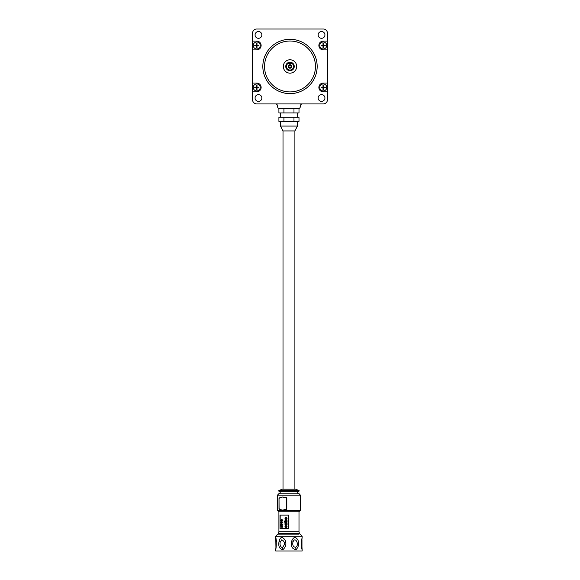 <?xml version="1.0" encoding="UTF-8"?>
<svg xmlns="http://www.w3.org/2000/svg" width="580" height="580" viewBox="0 0 580 580"><rect width="100%" height="100%" fill="white"/><g stroke="black" fill="none" stroke-linecap="round" stroke-linejoin="round"><path stroke-width="0.87" d="M258.731 87.71L257.005 87.877A0.507 0.507 0 0 0 257.165 87.71L258.731 87.71L258.731 87.174L257.165 87.174A0.507 0.507 0 0 0 257.005 87.007L257.005 85.441L256.462 85.441L256.462 87.007A0.507 0.507 0 0 0 256.302 87.174L254.729 87.174L254.729 87.71L256.302 87.71A0.507 0.507 0 0 0 256.462 87.877L254.729 87.71M260.21 87.442A3.48 3.48 0 0 0 256.73 83.962A3.48 3.48 0 0 0 253.25 87.442A3.48 3.48 0 0 0 256.73 90.922A3.48 3.48 0 0 0 260.21 87.442M258.731 45.755L257.005 45.914A0.507 0.507 0 0 0 257.165 45.755L258.731 45.755L258.731 45.211L257.165 45.211A0.507 0.507 0 0 0 257.005 45.051L257.005 43.478L256.462 43.478L256.462 45.051A0.507 0.507 0 0 0 256.302 45.211L254.729 45.211L254.729 45.755L256.302 45.755A0.507 0.507 0 0 0 256.462 45.914L254.729 45.755M260.21 45.479A3.48 3.48 0 0 0 256.73 41.999A3.48 3.48 0 0 0 253.25 45.479A3.48 3.48 0 0 0 256.73 48.959A3.48 3.48 0 0 0 260.21 45.479M325.271 45.755L323.538 45.914A0.507 0.507 0 0 0 323.698 45.755L325.271 45.755L325.271 45.211L323.698 45.211A0.507 0.507 0 0 0 323.538 45.051L323.538 43.478L322.995 43.478L322.995 45.051A0.507 0.507 0 0 0 322.835 45.211L321.269 45.211L321.269 45.755L322.835 45.755A0.507 0.507 0 0 0 322.995 45.914L321.269 45.755M326.75 45.479A3.48 3.48 0 0 0 323.27 41.999A3.48 3.48 0 0 0 319.79 45.479A3.48 3.48 0 0 0 323.27 48.959A3.48 3.48 0 0 0 326.75 45.479M325.271 87.71L323.538 87.877A0.507 0.507 0 0 0 323.698 87.71L325.271 87.71L325.271 87.174L323.698 87.174A0.507 0.507 0 0 0 323.538 87.007L323.538 85.441L322.995 85.441L322.995 87.007A0.507 0.507 0 0 0 322.835 87.174L321.269 87.174L321.269 87.71L322.835 87.71A0.507 0.507 0 0 0 322.995 87.877L321.269 87.71M326.75 87.442A3.48 3.48 0 0 0 323.27 83.962A3.48 3.48 0 0 0 319.79 87.442A3.48 3.48 0 0 0 323.27 90.922A3.48 3.48 0 0 0 326.75 87.442M291.747 66.461A1.747 1.747 0 0 1 290 68.208A1.747 1.747 0 0 1 288.253 66.461A1.747 1.747 0 0 1 290 64.713A1.747 1.747 0 0 1 291.747 66.461M288.934 66.461A1.066 1.066 0 0 0 290 67.534A1.066 1.066 0 0 0 291.066 66.461A1.066 1.066 0 0 0 290 65.395A1.066 1.066 0 0 0 288.934 66.461M293.567 66.461A3.567 3.567 0 0 0 292.095 63.575L287.905 63.575A3.567 3.567 0 0 0 290 70.028A3.567 3.567 0 0 0 293.567 66.461M287.905 63.575L287.695 62.901A4.241 4.241 0 0 1 294.241 66.461A4.241 4.241 0 0 1 290 70.702A4.241 4.241 0 0 1 287.695 62.901L292.305 62.901L292.095 63.575M317.173 66.461A27.173 27.173 0 0 1 290 93.634A27.173 27.173 0 0 1 262.827 66.461A27.173 27.173 0 0 1 290 39.288A27.173 27.173 0 0 1 317.173 66.461M262.841 66.461A27.159 27.159 0 0 0 290 93.619A27.159 27.159 0 0 0 317.159 66.461A27.159 27.159 0 0 0 290 39.302A27.159 27.159 0 0 0 262.841 66.461M315.447 66.461A25.448 25.448 0 0 0 290 41.02A25.448 25.448 0 0 0 264.552 66.461A25.462 25.462 0 0 1 290 40.999A25.462 25.462 0 0 1 315.462 66.461A25.462 25.462 0 0 1 290 91.923A25.462 25.462 0 0 1 264.538 66.461A25.448 25.448 0 0 0 290 91.908A25.448 25.448 0 0 0 315.447 66.461M261.856 97.998A3.393 3.393 0 0 1 258.462 101.399A3.393 3.393 0 0 1 255.069 97.998A3.393 3.393 0 0 1 258.462 94.605A3.393 3.393 0 0 1 261.856 97.998M324.93 97.998A3.393 3.393 0 0 1 321.537 101.399A3.393 3.393 0 0 1 318.144 97.998A3.393 3.393 0 0 1 321.537 94.605A3.393 3.393 0 0 1 324.93 97.998M324.93 34.923A3.393 3.393 0 0 1 321.537 38.316A3.393 3.393 0 0 1 318.144 34.923A3.393 3.393 0 0 1 321.537 31.53A3.393 3.393 0 0 1 324.93 34.923M261.856 34.923A3.393 3.393 0 0 1 258.462 38.316A3.393 3.393 0 0 1 255.069 34.923A3.393 3.393 0 0 1 258.462 31.53A3.393 3.393 0 0 1 261.856 34.923M283.315 66.461A6.684 6.684 0 0 0 290 73.145A6.684 6.684 0 0 0 296.685 66.461A6.684 6.684 0 0 0 290 59.776A6.684 6.684 0 0 0 283.315 66.461M256.73 83.049A4.393 4.393 0 0 1 261.13 87.442A4.393 4.393 0 0 1 256.73 91.836L252.539 91.836L252.539 83.049L256.73 83.049M256.73 41.086A4.393 4.393 0 0 1 261.13 45.479A4.393 4.393 0 0 1 256.73 49.88L252.539 49.88L252.539 41.086L256.73 41.086M257.005 85.441L257.005 87.174L258.731 87.174M257.005 43.478L257.005 45.211L258.731 45.211M323.538 43.478L323.538 45.211L325.271 45.211M323.538 85.441L323.538 87.174L325.271 87.174M254.729 87.174L256.462 87.174L256.462 85.441M254.729 45.211L256.462 45.211L256.462 43.478M321.269 45.211L322.995 45.211L322.995 43.478M321.269 87.174L322.995 87.174L322.995 85.441M323.27 49.88A4.393 4.393 0 0 1 318.869 45.479A4.393 4.393 0 0 1 323.27 41.086L327.461 41.086L327.461 49.88L323.27 49.88M323.27 91.836A4.393 4.393 0 0 1 318.869 87.442A4.393 4.393 0 0 1 323.27 83.049L327.461 83.049L327.461 91.836L323.27 91.836M252.539 91.836L252.539 99.68A4.241 4.241 0 0 0 256.781 103.921L323.219 103.921A4.241 4.241 0 0 0 327.461 99.68L327.461 91.836M252.539 41.086L252.539 33.241A4.241 4.241 0 0 1 256.781 29L323.219 29A4.241 4.241 0 0 1 327.461 33.241L327.461 41.086M252.539 83.049L252.539 49.88M327.461 49.88L327.461 83.049M322.995 89.443L322.995 87.877L322.995 89.443L323.538 89.443L323.538 87.877L323.538 89.443M322.995 47.487L322.995 45.914L322.995 47.487L323.538 47.487L323.538 45.914L323.538 47.487M256.462 47.487L256.462 45.914L256.462 47.487L257.005 47.487L257.005 45.914L257.005 47.487M256.462 89.443L256.462 87.877L256.462 89.443L257.005 89.443L257.005 87.877L257.005 89.443M302.448 103.921A2.124 2.124 0 0 0 300.324 106.046L300.324 106.553A2.124 2.124 0 0 1 298.2 108.677L279.698 108.677A2.124 2.124 0 0 1 277.581 106.553L277.581 106.046A2.124 2.124 0 0 0 275.457 103.921M294.894 130.95L283.011 130.95L280.466 126.078L297.438 126.078L294.894 130.95L294.894 489.186M283.011 130.95L283.011 489.186M283.932 121.409L278.907 121.409L278.907 117.167L283.932 117.167L283.932 121.409L298.997 121.409L298.997 117.167L293.973 117.167L293.973 121.409M283.932 117.167L293.973 117.167M283.932 112.919L278.907 112.919L278.907 108.677L283.932 108.677L283.932 112.919L298.997 112.919L298.997 108.677L293.973 108.677L293.973 112.919M279.074 491.267L298.83 491.267A0.399 0.399 0 0 0 299.062 490.586L278.835 490.586A0.399 0.399 0 0 0 279.074 491.267A1.269 1.269 0 0 1 279.125 493.776L299.294 493.87L300.404 495.182L277.501 495.182L278.603 493.87M298.83 491.267A1.269 1.269 0 0 0 298.78 493.776L279.125 493.776M288.383 515.112L288.383 528.547L279.995 528.547L279.995 515.112L288.383 515.112M278.907 511.241L278.907 531.751L298.997 531.751L298.997 511.241M278.907 531.751L278.545 533.426L299.36 533.426L298.997 531.751M277.501 510.567L300.404 510.567L299.73 511.241L278.168 511.241L277.501 510.567L277.501 495.182M278.545 533.426L299.36 533.426M284.301 509.61L285.577 509.704L282.692 510.103L280.256 509.704L282.692 510.103L285.483 509.53L286.527 508.566L286.527 498.539L285.577 497.401L286.281 497.524L286.803 498.539L285.483 497.575L284.301 497.495L285.759 497.401L285.215 497.575M280.162 497.401L279.031 498.539L279.031 508.566L279.981 509.704L281.075 509.61M284.301 497.495L282.692 497.002L281.075 497.495L282.692 497.002L285.309 497.401M286.281 509.581L285.577 509.704L286.803 508.566L286.281 509.581M275.935 547.389L275.761 536.166L277.769 534.158L298.997 534.158L278.704 533.76M277.769 534.158L298.997 534.158M276.457 541.437C275.783 536.725 275.674 536.283 276.116 540.111C276.392 543.982 276.283 547.15 275.775 549.615L275.761 551L302.137 551L302.122 549.615C301.658 549.093 301.433 546.367 301.44 541.437L302.137 537.377L301.68 542.206L302.122 549.615M276.225 542.206C275.623 535.434 276.399 545.301 275.935 547.281L275.775 549.615M279.052 541.437C280.234 536.725 282.271 536.283 285.142 540.111C286.621 543.982 285.875 547.15 282.895 549.615C279.444 549.093 278.161 546.367 279.052 541.437L280.198 542.206C279.734 544.635 280.278 546.375 281.829 547.418L282.612 547.281C285.266 544.207 285.005 541.698 281.829 539.748L280.198 542.206M299.062 490.586L295.72 489.186L282.177 489.186L278.835 490.586M280.176 515.112L280.176 528.547M287.086 521.623L286.904 522.101L287.086 521.623M287.122 524.683L286.498 523.82L287.122 524.683L285.911 525.705L284.925 524.704L285.925 523.682L286.201 525.168M281.633 519.325L282.859 520.231L281.829 521.144L280.93 520.927L280.705 520.245L281.633 519.325L282.859 520.231M281.633 521.42L282.859 522.319L281.829 523.233L280.93 523.015L280.705 522.333L281.633 521.42L282.859 522.319M281.633 523.508L282.859 524.407L281.829 525.328L280.93 525.103L280.705 524.422L281.633 523.508L282.859 524.407M280.887 525.835L281.873 525.835L280.705 525.835L281.844 527.452L282.619 526.321L282.387 525.835M282.619 525.835L282.619 526.321M282.387 526.321L282.199 527.452M285.73 526.372L285.244 526.082L285.73 526.372L285.462 526.865L286.317 526.046L286.94 526.741L286.592 527.416L286.94 526.741M286.317 526.046L287.122 526.741M286.201 526.886L285.447 527.343L284.925 526.72L285.244 526.082M285.142 522.928L284.954 523.334L287.086 523.334L287.086 522.855L285.317 522.595M287.122 520.224L286.498 519.361L287.122 520.224L285.911 521.246L284.925 520.253L285.925 519.223L286.201 520.717M285.73 517.904L285.244 517.614L285.73 517.904L285.462 518.404L286.317 517.577L286.94 518.274L286.592 518.948L286.94 518.274M286.317 517.577L287.122 518.274M286.201 518.426L285.447 518.883L284.925 518.252L285.244 517.614M286.803 508.566L286.803 498.539M286.904 521.623L284.954 521.623L284.954 522.101L286.904 522.101M286.94 524.683L285.911 525.705M286.498 523.82L286.02 525.219L286.201 523.682M282.677 520.231L281.648 521.144M282.677 522.319L281.648 523.233M282.677 524.407L281.648 525.328M286.02 526.886L285.447 527.343M286.592 527.416L286.099 526.727M284.969 522.312L285.186 522.928M286.904 523.334L286.904 522.855M284.678 522.174L284.207 521.862L284.686 521.558M284.954 521.862L284.497 522.174M286.94 520.224L285.911 521.246M286.498 519.361L286.02 520.767L286.201 519.223M286.02 518.426L285.447 518.883M286.592 518.948L286.099 518.266M281.075 497.495L279.894 497.575L279.031 498.539L279.082 508.566L280.162 509.53M285.643 524.16L285.643 525.19L285.643 524.16M282.17 519.941L281.655 520.666L281.01 520.231L282.17 519.941M282.17 522.029L281.655 522.754L281.01 522.319L282.17 522.029M282.17 524.117L281.655 524.842L281.01 524.414L282.17 524.117M281.873 526.908L281.242 526.321L281.873 526.321L281.873 526.908M285.643 519.702L285.643 520.731L285.643 519.702M281.01 520.231L281.815 519.811M281.837 520.666L281.191 520.231M281.01 522.319L281.815 521.899M281.837 522.754L281.191 522.319M281.01 524.414L281.815 523.986M281.837 524.842L281.191 524.414M281.873 526.321L281.423 526.321L282.054 526.908M296.061 549.615C292.153 549.093 290.645 546.367 291.544 541.437C293.4 536.725 295.546 536.283 297.982 540.111C299.186 543.982 298.54 547.15 296.061 549.615L295.626 547.281C299.911 545.301 295.111 535.434 292.929 542.206C292.363 545.301 293.262 546.998 295.626 547.281M275.761 536.166L302.137 536.166L300.135 534.158M279.981 509.704L279.002 508.566L279.002 498.539L279.894 497.575M286.295 498.539L286.295 508.566M282.612 547.281L282.895 549.615M292.929 542.206L291.544 541.437M301.68 542.206L301.44 541.437M280.466 126.078L280.466 121.409M280.466 117.167L280.466 112.919M297.438 126.078L297.438 121.409M297.438 117.167L297.438 112.919M300.404 510.567L300.404 495.182M298.78 493.776L299.294 493.87M302.137 537.377L302.137 536.166M301.97 547.346L301.97 539.828"/></g></svg>
